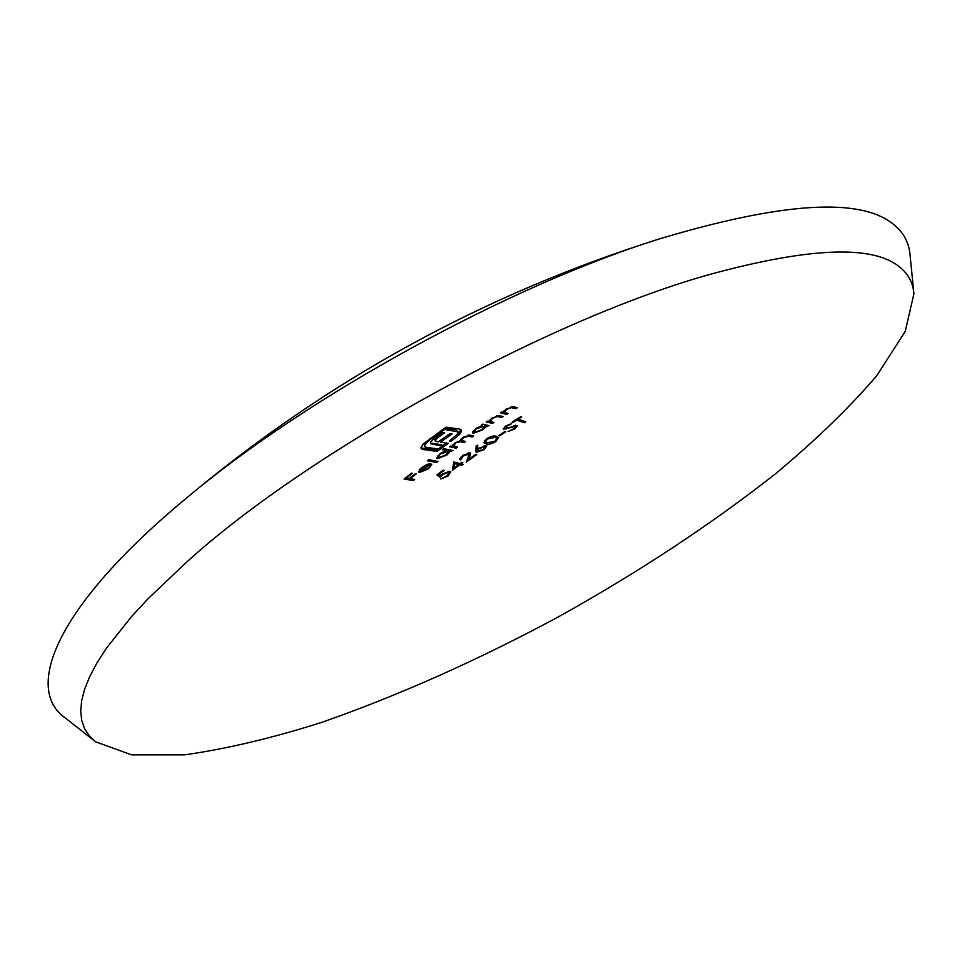 <?xml version="1.0" encoding="UTF-8"?>
<svg xmlns="http://www.w3.org/2000/svg" width="962" height="962" viewBox="0 0 962 962"><rect width="100%" height="100%" fill="white"/><g stroke="black" fill="none" stroke-linecap="round" stroke-linejoin="round"><path stroke-width="1.44" d="M490.199 421.32L493.975 422.462L492.496 423.424L486.135 421.897L488.768 421.188L492.147 417.905L499.915 415.764L503.138 416.594L501.635 417.544L497.053 416.534L492.664 418.254L490.199 421.32M504.353 412.313L508.068 413.48L506.565 414.43L500.276 412.83L502.922 412.157L506.385 408.922L514.189 406.878L517.376 407.732L515.848 408.67L511.315 407.623L506.89 409.283L504.353 412.313M448.569 472.27L442.881 474.543L440.031 477.236L436.964 474.927L443.193 470.141L444.131 470.37L438.973 474.326L440.584 475.541L442.183 474.122L449.963 471.248L450.841 471.837L447.943 476.118L440.752 478.992L447.077 475.817L449.182 472.667L448.027 471.26M455.531 443.266L453.511 445.947L457.611 447.162L456.192 448.184L449.627 446.825L452.2 446.031L454.978 442.917L460.293 440.62L463.047 437.289L470.141 435.197L473.641 435.99L472.198 436.988L468.674 436.183L463.588 437.626L461.519 440.295L465.596 441.546L464.153 442.544L460.846 441.823L455.242 442.736M437.53 458.682L436.7 458.201L440.151 453.595L446.212 450.444L442.292 449.711L443.71 448.677L452.946 450.505L450.384 451.286L446.945 454.978L437.53 458.682L436.832 457.383M498.665 435.618L504.87 431.517L505.772 431.794L499.567 435.894L498.665 435.618M507.443 427.886L517.664 425.529L514.886 428.932L508.044 431.505L513.997 428.631L515.981 426.322L503.811 429.196L505.784 425.974L511.628 423.605L506.517 426.346L505.002 428.066L507.443 427.886M518.037 419.216L525.829 421.765L524.35 422.691L516.558 420.153L512.962 422.426L512.073 422.15L520.767 416.678L521.657 416.955L518.037 419.216L517.688 418.602M422.847 449.434L421.38 448.833L421.007 447.607L423.184 443.963L446.091 427.176L459.86 429.1L461.628 430.88L459.608 434.463L450.962 441.426L449.29 441.137L457.647 433.922L458.044 431.878L444.612 429.485L430.435 439.369L424.927 444.66L424.519 446.572L425.865 447.246L438.311 448.989L442.388 446.055L430.531 443.747L430.76 441.991L433.153 439.345L442.46 432.515L444.6 432.78L436.7 438.492L435.281 441.029L436.375 441.522L438.359 441.798L450.12 433.549L452.236 433.886L440.5 442.111L448.268 443.338L437.013 451.443L422.847 449.434L422.138 448.112L436.303 450.132L437.013 451.443M485.81 443.771L483.79 442.616L486.447 438.792C491.137 436.183 494.528 435.389 496.657 436.411L498.52 437.542L495.803 441.558C491.209 444.071 487.878 444.817 485.81 443.771L485.101 442.496M466.281 462.121L469.179 454.184L463.468 455.796L460.57 459.968L459.812 459.439L462.614 455.507L470.021 452.825L470.707 453.294L468.65 459.451L475.877 454.256L476.803 454.533L466.281 462.121M463.131 464.442L461.76 465.452L459.644 464.874L452.405 470.298L453.775 461.964L460.089 463.6L461.868 462.289L462.794 462.554L461.026 463.852L463.131 464.442M898.231 265.909C871.103 245.202 809.8 247.631 714.321 273.208C553.847 316.57 309.908 450.12 186.628 562.109L147.907 598.893L131.806 616.245L106.289 648.388L96.873 663.046L89.658 676.695L84.596 689.297L81.638 700.805L80.712 711.219L81.734 720.526L84.62 728.727L89.274 735.822L95.611 741.822L131.686 754.881L184.223 754.881C225.709 749.097 271.44 738.299 321.392 722.486C398.953 695.358 477.958 660.148 558.417 616.858C638.251 572.402 710.533 524.771 775.276 473.989C815.584 440.392 849.41 407.635 876.755 375.733L905.242 331.373L913.9 293.831C913.094 282.419 907.875 273.112 898.231 265.909M416.221 473.905L410.173 478.691L414.694 479.461L413.335 480.543L404.052 479.04L411.495 473.148L412.433 473.292L406.373 478.09L409.223 478.535L415.283 473.749L416.221 473.905M486.147 445.466L486.808 445.911L483.97 449.699L476.479 452.236L475.721 451.659L476.226 445.827L477.813 445.202L477.26 449.122L486.147 445.466M427.393 464.321L430.94 463.804L420.863 471.536L427.429 468.831L431.782 464.526L428.427 468.855L419.324 472.57L418.41 472.041L421.512 467.58L427.393 464.321M427.332 460.762L428.739 459.704L438.083 461.423L436.688 462.469L427.332 460.762M473.304 433.261L472.546 432.804L476.262 428.306L482.431 425.36L481.253 425.096L482.732 424.122L489.117 425.637L486.531 426.334L482.864 429.87L473.304 433.261L472.582 431.962M913.72 291.955L910.124 255.555C909.234 243.073 903.763 232.72 893.71 224.507C860.725 197.102 782.346 201.984 658.561 239.177C508.393 286.243 308.862 395.478 188.083 496.753C56.313 605.399 23.184 688.78 65.392 718.037L94.673 741.089M405.315 478.03L412.794 479.136M412.65 479.256L413.335 480.543M409.836 478.054L410.173 478.691M406.036 477.465L406.373 478.09M458.381 464.021L458.958 463.6L459.644 464.874M452.657 468.314L453.823 467.436M458.958 463.6L461.063 464.189L461.76 465.452M460.654 463.179L461.026 463.852M454.148 468.025L453.463 466.75L454.052 462.313L458.02 463.347L458.718 464.622L454.749 463.588L454.148 468.025L458.718 464.622M454.052 462.313L454.749 463.588M468.157 452.874L468.686 453.848M463.119 455.146L463.468 455.796M467.316 459.583L468.326 458.85M470.105 455.976L469.408 454.701L467.953 458.177L468.65 459.451M461.063 457.828L459.872 458.694L460.57 459.968M475.781 450.962L476.479 452.236M483.597 449.026L483.97 449.699M476.863 445.574L477.26 449.122M479.076 447.775L477.922 451.25L483.128 449.374L485.161 446.729L479.425 448.424M484.235 445.478L484.776 446.452M495.43 440.873L495.803 441.558M487.229 442.785L494.937 441.233L496.837 438.456L495.214 437.373L487.409 439.009L485.497 441.835L487.229 442.785M496.127 437.181L496.825 438.444L496.127 437.181M495.214 437.373L494.504 436.099L496.115 437.157M487.073 438.395L487.409 439.009M436.303 450.132L437.938 448.929M442.255 445.815L446.164 443.013M439.778 440.788L440.5 442.111M435.425 439.971L434.704 438.636L435.281 441.029M434.704 438.636L435.978 437.157L436.7 438.492M442.388 446.055L441.678 444.733L431.806 443.254L432.527 444.576M424.519 446.572L424.194 443.326L424.927 444.66M429.918 438.395L430.435 439.369M444.083 428.535L444.612 429.485M444.552 428.222L456.06 429.87L456.782 431.192M456.06 429.87L458.044 431.878M450.384 440.368L450.962 441.426M453.174 438.383L453.763 439.466M459.608 434.463L458.886 433.153L456.421 435.533L457.13 436.856M458.886 433.153L460.894 429.557L461.628 430.88M516.786 419.167L523.641 421.416L524.35 422.691M516.209 419.528L516.558 420.153M512.614 421.801L512.962 422.426M514.526 428.27L514.886 428.932M506.18 425.733L506.517 426.346M510.437 423.917L510.834 424.627M503.33 428.343L503.811 429.196M505.651 428.27L506.06 429.004M513.9 425.565L514.261 426.202M515.211 425.228L515.704 426.106M499.206 435.245L499.567 435.894M418.626 471.272L419.324 472.57M428.355 464.021L428.727 464.706L422.414 467.664L420.033 471.079L428.727 464.706M419.685 469.167L420.141 470.009M428.619 459.788L436.159 461.038M435.978 461.171L436.688 462.469M443.578 448.773L445.502 449.146L446.212 450.444M451.527 451.527L449.675 450L450.384 451.286M440.692 453.198L438.335 457.263L438.949 457.635L446.188 454.761L448.893 451.238L440.981 453.727M448.244 450.853L447.534 449.555L448.893 451.238M450.901 445.923L455.675 446.741M455.483 446.885L456.192 448.184M460.293 440.56L463.443 441.257L464.153 442.544M468.65 435.04L471.476 435.69L472.198 436.988M437.469 474.543L440.031 477.236M442.52 473.869L442.881 474.543M447.558 475.42L447.943 476.118M438.612 473.653L438.973 474.326M501.575 412.013L506.096 412.963M505.844 413.119L506.565 414.43M503.655 411.063L504.28 412.193L503.643 411.063M510.918 406.902L511.315 407.623M512.53 406.661L515.127 407.359L515.848 408.67M487.421 421.055L492.003 421.969M491.774 422.126L492.496 423.424M496.657 415.812L497.053 416.534M498.292 415.56L500.913 416.233L501.635 417.544M482.01 424.591L482.431 425.36M487.638 426.599L485.81 425.024L486.531 426.334M476.791 427.958L474.218 431.914L474.771 432.275L482.13 429.641L485.052 426.202L477.08 428.463M484.451 425.829L484.331 424.891L485.052 426.202M420.995 448.124L421.38 448.833M438.564 435.221L439.261 436.495M460.185 440.632L460.846 441.823M468.073 435.089L468.674 436.183M512.241 406.673L512.914 407.876M497.991 415.572L498.665 416.786M658.561 239.177C484.716 294.023 327.898 379.882 188.083 496.753M468.482 452.898L469.179 454.184M460.762 457.263L461.459 458.549M476.791 449.687L477.489 450.962M484.463 445.442L485.161 446.717M484.788 440.548L485.497 441.835M504.401 426.996L505.002 428.066M515.367 425.204L515.993 426.31M419.336 469.781L420.033 471.079M437.626 455.964L438.335 457.263M452.861 444.745L453.511 445.947M460.906 439.177L461.519 440.295M448.484 471.392L449.182 472.667M473.496 430.615L474.218 431.926"/></g></svg>
